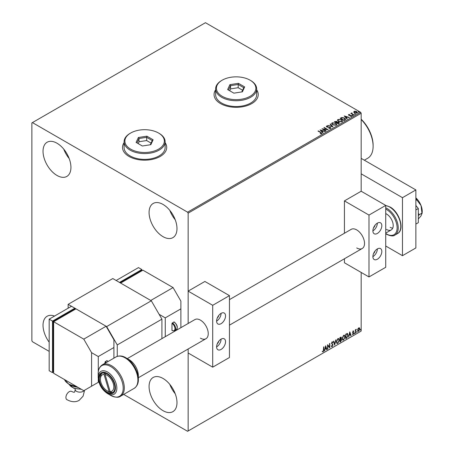 <?xml version="1.0" encoding="UTF-8"?>
<svg xmlns="http://www.w3.org/2000/svg" width="454" height="454" viewBox="0 0 454 454"><rect width="100%" height="100%" fill="white"/><g stroke="black" fill="none" stroke-linecap="round" stroke-linejoin="round"><path stroke-width="0.68" d="M124.09 142.669A22.098 12.757 0 0 0 122.512 147.408A22.098 12.757 0 0 0 128.987 156.426A22.098 12.757 0 0 0 153.072 159.195A22.098 12.757 0 0 0 166.714 147.408A22.098 12.757 0 0 0 165.137 142.669M124.09 142.8A22.098 12.757 0 0 0 122.512 147.471M215.627 89.824A22.098 12.757 0 0 0 214.05 94.557A22.098 12.757 0 0 0 220.519 103.58A22.098 12.757 0 0 0 244.604 106.35A22.098 12.757 0 0 0 258.247 94.557A22.098 12.757 0 0 0 256.669 89.824M215.627 89.954A22.098 12.757 0 0 0 214.05 94.625M163.031 410.677A19.732 11.395 60 0 1 150.143 393.289A19.732 11.395 60 0 1 153.168 377.473A19.732 11.395 60 0 1 163.031 378.454A19.732 11.395 60 0 1 175.925 395.843A19.732 11.395 60 0 1 172.9 411.653A19.732 11.395 60 0 1 163.031 410.677M175.227 393.771A19.732 11.395 60 0 1 169.813 384.402M56.988 175.443A19.732 11.395 60 0 1 44.095 158.054A19.732 11.395 60 0 1 47.12 142.238A19.732 11.395 60 0 1 56.988 143.214A19.732 11.395 60 0 1 69.876 160.608A19.732 11.395 60 0 1 66.852 176.419A19.732 11.395 60 0 1 56.988 175.443M69.178 158.537A19.732 11.395 60 0 1 63.77 149.162M163.031 236.665A19.732 11.395 60 0 1 150.143 219.276A19.732 11.395 60 0 1 153.168 203.466A19.732 11.395 60 0 1 163.031 204.442A19.732 11.395 60 0 1 175.925 221.83A19.732 11.395 60 0 1 172.9 237.641A19.732 11.395 60 0 1 163.031 236.665M175.227 219.764A19.732 11.395 60 0 1 169.813 210.389M49.174 342.18A19.732 11.395 60 0 1 47.12 316.251A19.732 11.395 60 0 1 54.537 316.063M368.983 215.077L368.983 276.946L385.73 267.281L385.73 205.412L368.983 215.077L344.427 200.901L361.168 191.23L361.168 113.25L188.149 213.142L187.593 212.177L360.612 112.28L205.452 22.7L31.871 122.915L31.871 340.75L32.427 341.72L49.174 351.385M357.905 328.872L358.717 327.856L359.528 327.936L359.818 328.934L358.717 331.272L358.064 331.335L357.616 330.211L357.905 328.872M359.369 327.799L359.818 328.934M355.312 333.179L355.312 329.882L355.613 329.706L355.613 330.194L356.362 329.332L355.658 330.739L355.312 333.179M353.229 331.028L353.808 331.159L352.957 332.033L353.808 333.151L353.172 334.467L352.554 334.382L353.507 333.344L352.656 332.22L353.229 331.028L353.808 331.159L353.422 331.38M353.632 331.545L353.025 331.289L352.957 332.033M352.735 331.902L353.808 333.151M353.587 333.02L353.172 334.467L352.554 334.382M352.73 333.974L353.138 334.087M353.433 333.071L352.752 332.674M347.265 333.474L348.15 335.114L346.652 338.179L345.744 338.701L345.744 334.189L347.599 333.554M340.994 337.055L340.795 338.866L341.635 339.791L340.716 341.607L339.933 342.055L339.933 337.543L341.113 337.101L341.385 337.827L341.016 338.996L341.351 339.053M334.672 345.091L333.423 341.306L333.747 341.119L334.7 343.99L335.977 339.83L334.672 345.091M327.862 349.024L327.561 349.2L327.561 344.688L329.513 346.924L329.513 343.559L329.814 343.389L329.814 347.9L327.862 345.67L327.862 349.024L327.561 348.944M323.606 349.972L323.906 346.799L323.906 349.847L323.191 351.839L322.454 351.742L322.607 351.311L323.186 351.379L323.606 349.972M123.698 394.413L187.593 431.3L361.168 331.085L361.168 272.434M188.149 430.977L188.149 349.001L188.149 352.996L212.705 367.173L229.452 357.508L229.452 295.633L204.89 281.457L188.149 291.127L188.149 323.481L188.149 213.142M325.66 345.789L326.959 349.546L326.63 349.733L326.233 348.519L325.132 349.154L324.406 351.021L325.66 345.789M332.737 342.628L331.988 342.22L332.51 342.498L331.988 342.22L331.596 343.02L332.799 344.813L332.197 346.64L331.318 346.158L331.562 345.789L332.175 346.192L332.72 345.108L331.516 343.343L332.214 341.885L332.969 342.214L332.737 342.628L332.214 342.35L331.817 343.15L333.02 344.944L332.197 346.64L331.687 346.674M331.562 345.789L332.175 346.192M332.214 341.885L332.969 342.214L332.566 342.401M336.329 341.902L337.81 338.656L338.718 338.576L339.331 340.148L337.833 343.383L336.942 343.457L336.329 341.902M342.134 338.548L343.621 335.302L344.524 335.222L345.142 336.794L343.644 340.029L342.753 340.103L342.134 338.548M349.801 331.846L351.101 335.608L350.777 335.795L350.375 334.581L349.279 335.217L348.547 337.084L349.801 331.846M354.358 333.412L354.608 332.89L354.608 333.639L354.137 333.281M354.608 332.89L354.858 333.123L354.387 333.514M356.662 332.078L356.912 331.562L356.912 332.311L356.441 331.953M356.912 331.562L357.162 331.789L356.691 332.18M360.419 329.91L360.669 329.388L360.669 330.143L360.198 329.78M360.669 329.388L360.919 329.621L360.448 330.013M353.797 112.115L354.137 111.378L355.42 111.179L356.725 111.599L357.474 112.547L357.094 113.086L354.517 112.87L353.762 111.917M353.638 115.021L350.783 113.375L351.504 113.443L351.878 112.791L352.043 113.699L353.938 114.845L353.638 115.021M351.004 113.5L351.504 113.699L351.878 112.791M351.856 113.097L352.043 113.96L353.711 114.975M348.473 114.97L348.649 114.544L349.637 114.448L349.018 114.737L349.109 115.129L351.356 115.441L351.549 116.281L350.545 116.417L351.163 116.099L351.073 115.622L349.359 115.509L348.825 115.31L348.649 114.544L348.445 114.834M349.018 114.737L349.109 115.384L349.444 115.237M351.771 115.969L351.549 116.281M350.454 116.423L351.163 116.36L351.073 115.622M344.978 120.021L344.07 120.543L340.159 118.29L341.822 117.49L344.569 118.057L345.613 119.271L344.978 120.021M338.258 123.897L334.354 121.644L336.772 121.366L337.237 122.052L338.854 122.274L339.399 122.966L338.258 123.897M337.248 121.956L337.237 122.313L338.854 122.274M332.998 126.933L327.839 125.4L332.078 126.377L330.069 124.118L330.393 123.931L332.998 126.933M326.188 130.871L325.887 131.041L321.977 128.788L326.846 129.339L323.935 127.659L324.235 127.483L328.14 129.742L323.282 129.191L326.188 130.871M320.28 133.788L321.211 133.397L320.62 132.574L318.021 131.07L318.322 130.9L320.961 132.42L321.614 133.624L320.428 133.788L320.28 133.527L321.301 133.317M321.88 133.266L321.614 133.624M187.593 212.177L32.427 122.591M320.076 129.884L325.285 131.388L323.305 131.087L322.209 131.722L323.055 132.676L322.732 132.863L320.076 129.884M330.62 128.425L328.889 128.437L330.2 128.204L330.081 127.506L326.749 126.972L326.534 126.042L327.953 125.985L326.931 126.274L327.033 126.785L330.387 127.336L330.62 128.425L330.904 128.017M328.934 128.181L330.2 128.465L330.081 127.506M326.29 126.405L326.534 126.042L327.953 125.985M326.931 126.274L327.033 127.046L327.72 126.972M332.714 124.861L331.641 123.539L332.129 122.813L335.705 123.119L336.755 124.447L336.261 125.168L332.714 124.861M338.525 121.507L337.453 120.185L337.941 119.459L341.51 119.765L342.566 121.093L342.072 121.814L338.525 121.507M344.217 115.946L349.427 117.45L347.446 117.149L346.351 117.779L347.202 118.738L346.873 118.925L344.217 115.946M352.406 115.412L352.332 115.078L352.985 115.452M354.71 114.079L354.636 113.75L355.215 113.789L355.289 114.124L354.636 114.005L355.215 113.789L355.289 114.124M358.467 111.911L358.393 111.582L358.972 111.622L359.046 111.956L358.393 111.837L358.972 111.622L359.046 111.956M360.612 112.28L361.168 113.25M258.247 94.625A22.098 12.757 0 0 0 256.669 89.954M166.714 147.471A22.098 12.757 0 0 0 165.137 142.8M318.248 131.2L318.322 130.9M318.322 131.155L320.961 132.676L321.614 133.879M320.337 130.179L324.99 131.558M322.908 132.761L322.209 131.722M321.04 130.417L321.937 131.671L322.777 130.928L321.04 130.417L321.937 131.416L322.777 130.928M322.448 129.055L326.846 129.339M324.156 127.79L324.235 127.483M324.235 127.744L327.68 129.731M325.966 130.996L323.282 129.191M330.2 128.465L330.081 127.767L330.2 128.465M326.931 126.53L327.033 127.046L326.931 126.53M327.72 127.233L328.48 126.984M328.48 127.245L330.387 127.336M330.387 127.597L330.887 128.136M328.168 125.474L332.078 126.377M330.217 124.288L330.393 123.931M330.393 124.186L332.788 126.876M331.653 123.67L332.129 122.813M332.129 123.068L335.705 123.119M335.705 123.374L336.749 124.572M332.169 123.76L333.015 124.946L335.846 125.202L336.244 124.464M335.398 123.289L332.544 123.034L332.158 123.624L333.015 124.691L335.846 124.941L336.255 124.334L335.398 123.289M334.575 121.774L336.772 121.366M336.772 121.621L337.237 122.313M338.854 122.535L339.376 123.091M338.502 123.556L338.553 122.449L336.703 122.654L338.156 123.755L338.553 122.705M335.052 121.7L336.306 122.682L336.476 121.541L335.052 121.7L336.306 122.427L336.476 121.541M338.156 123.755L338.553 122.449M336.703 122.654L338.156 123.494M337.464 120.316L337.941 119.459M337.941 119.714L341.51 119.765M341.51 120.021L342.554 121.218M337.98 120.406L338.826 121.593L341.658 121.848L342.055 121.11M341.209 119.935L338.355 119.68L337.969 120.27L338.826 121.332L341.658 121.587L342.066 120.974L341.209 119.935M340.386 118.42L341.822 117.49M341.822 117.751L344.569 118.057M344.569 118.312L345.602 119.396M344.995 119.691L344.268 118.227L342.032 117.796L340.863 118.346L343.967 120.395L345.063 119.294M340.863 118.346L343.967 120.14L345.08 119.419M344.478 116.235L349.132 117.62M347.049 118.823L346.351 117.779M345.188 116.474L346.079 117.734L346.918 116.99L345.188 116.474L346.079 117.478L346.918 116.99M348.649 114.805L349.637 114.448M349.018 114.998L349.109 115.384L349.018 114.998M349.444 115.492L350.817 115.242M350.817 115.503L351.356 115.441M351.356 115.696L351.549 116.542M351.163 116.36L351.073 115.883L351.163 116.36M352.406 115.668L352.332 115.339M352.911 115.378L352.985 115.713M351.504 113.699L351.555 113.125M351.856 113.358L352.043 113.96L351.856 113.358M354.71 114.34L354.636 114.005M355.215 114.05L355.289 114.38M353.797 112.376L354.137 111.378M354.137 111.633L355.42 111.179M355.42 111.44L356.725 111.599M356.725 111.854L357.457 112.671M354.489 111.837L354.824 112.955L356.742 113.137L356.986 112.615M354.251 112.093L354.489 111.582L354.824 112.7L357.009 112.745M356.742 113.137L356.424 111.775L354.489 111.582M358.467 112.172L358.393 111.837M358.972 111.883L359.046 112.212M323.679 346.93L323.191 351.839M322.964 351.708L322.226 351.617M325.609 345.999L326.959 349.546M325.132 349.154L326.233 348.519M324.911 349.024L324.735 350.834M325.683 346.862L325.041 348.49L326.103 348.133L325.683 346.862L325.263 348.621M327.561 344.717L329.513 346.924M329.593 343.513L329.593 347.753M327.64 348.899L327.862 345.67M331.97 346.51L331.585 346.595M331.341 345.664L331.948 346.061L331.341 345.664M331.993 341.754L332.748 342.083M333.599 341.204L334.7 343.99M335.682 340.001L334.553 344.722M338.605 338.519L339.331 340.148M339.11 340.018L337.833 343.383M337.611 343.258L336.84 343.383M338.434 339.019L337.6 338.979L336.403 341.601L337.016 342.901M339.03 340.318L338.542 339.064L337.821 339.11L336.63 341.726L337.123 342.98L337.821 342.929L339.03 340.318M340.795 338.866L341.635 339.791M341.414 339.666L340.716 341.607M340.489 341.476L339.933 341.8M341.334 339.967L340.642 339.303L341.113 339.836L340.642 339.303L340.012 339.615L340.233 341.419L341.334 339.967L340.863 339.433L340.233 339.745L340.233 341.419M341.085 338.009L340.012 337.708L340.233 339.28L341.085 338.009L340.233 337.833L340.233 339.28M344.41 335.166L345.142 336.794M344.921 336.664L343.644 340.029M343.423 339.898L342.645 340.029M344.245 335.665L343.411 335.625L342.214 338.247L342.827 339.547M344.841 336.964L344.353 335.71L343.633 335.756L342.435 338.372L342.935 339.626L343.633 339.575L344.841 336.964M347.043 333.344L347.923 334.984L346.652 338.179M346.43 338.048L345.744 338.446M347.304 334.008L345.823 334.348L346.044 338.065L347.168 337.299L347.849 335.29L347.106 333.991L346.044 334.479L346.044 338.065M346.884 333.866L347.196 333.928M349.75 332.061L351.101 335.608M349.279 335.217L350.375 334.581M349.052 335.086L348.876 336.896M349.824 332.924L349.183 334.553L350.244 334.195L349.824 332.924L349.404 334.677M353.002 330.898L353.587 331.034M353.411 331.414L353.025 331.289L353.411 331.414M353.104 332.328L353.484 332.572M352.951 334.343L352.332 334.252M352.503 333.849L352.917 333.957M352.531 332.544L353.116 332.913M355.386 329.837L355.613 330.194M356.078 329.388L356.22 329.763M355.539 330.154L355.658 330.739M355.437 330.608L355.613 333.003M359.596 328.81L358.717 331.272M358.495 331.142L357.956 331.255M359.052 328.185L358.495 328.134L357.69 329.91L358.495 330.739M357.69 329.91L358.717 330.864L358.138 330.813M358.717 330.864L359.517 329.11L358.717 328.265L357.917 330.041M358.944 328.1L358.495 328.134M361.168 119.203A24.783 14.312 60 0 1 373.114 145.28L373.114 146.313A26.048 15.039 -120 0 0 361.168 119.504M364.335 160.188L367.717 158.236A26.048 15.039 -120 0 0 373.114 146.313M361.168 158.361L415.87 189.942L415.87 247.946L402.471 255.681L385.73 246.011M361.168 173.831L402.471 197.677L402.471 255.681M415.87 189.942L402.471 197.677M75.131 388.72L75.131 389.413C75.001 391.07 74.757 391.995 74.394 392.182C74.047 392.398 73.128 392.154 71.624 391.439A4.739 2.735 120 0 0 69.258 391.671A4.739 2.735 120 0 0 66.165 395.843A4.739 2.735 120 0 0 66.891 399.639C71.482 402.136 75.563 402.386 79.127 400.383L83.105 396.143L84.586 390.23M98.285 379.164L98.285 382.319L83.774 390.695L53.634 373.296L53.634 321.738L83.774 339.138L91.589 352.673L98.285 356.538L98.285 371.837M83.774 339.138L106.1 326.25L75.96 308.851L53.634 321.738L53.078 321.415L74.286 309.168L74.848 309.492L74.848 308.204L52.522 321.091L49.174 319.162L71.499 306.268L74.848 308.204M105.89 362.763A4.262 2.463 -120 0 0 104.987 362.082L104.987 363.291M104.987 362.082L106.883 360.601L108.217 361.424M113.914 358.132L113.914 347.514L98.285 356.538M98.881 381.979L98.285 382.319M113.914 347.514L113.914 339.785L106.1 326.25M91.589 386.184L91.589 352.673M53.078 321.415L53.078 371.684L53.634 372.008L52.522 372.649L52.522 321.091M49.174 319.162L49.174 370.719L52.522 372.649M373.546 253.576A3.155 1.822 120 0 0 375.027 251.017M373.546 227.794A3.155 1.822 120 0 0 375.027 225.235M229.452 299.634L351.18 229.355A11.049 6.379 60 0 1 356.708 229.9A11.049 6.379 60 0 1 363.926 239.638A11.049 6.379 60 0 1 362.23 248.491A11.049 6.379 60 0 1 356.708 247.946M377.359 223.135A6.316 3.643 -60 0 1 380.514 222.818A6.316 3.643 -60 0 1 381.479 227.88A6.316 3.643 -60 0 1 377.359 233.447A6.316 3.643 -60 0 1 374.198 233.759A6.316 3.643 -60 0 1 373.233 228.697A6.316 3.643 -60 0 1 377.359 223.135A6.316 3.643 -60 0 1 372.893 230.865M377.359 259.223A6.316 3.643 120 0 0 381.479 253.661A6.316 3.643 120 0 0 380.514 248.599A6.316 3.643 120 0 0 377.359 248.911A6.316 3.643 120 0 0 373.233 254.478A6.316 3.643 120 0 0 374.198 259.535A6.316 3.643 120 0 0 377.359 259.223M372.893 256.646A6.316 3.643 120 0 0 377.359 248.911M344.427 200.901L344.427 233.254M344.427 258.774L344.427 262.77L368.983 276.946M385.73 205.412L361.168 191.23M113.16 392.228A11.049 6.379 60 0 1 111.712 392.472L110.169 391.671A9.472 5.471 -120 0 0 113.296 383.647A9.472 5.471 -120 0 0 105.073 374.482L105.476 373.262M110.532 391.859L110.685 392.37A11.049 6.379 60 0 1 108.222 391.405L107.104 390.763A9.472 5.471 -120 0 0 109.142 391.569L110.685 392.37A11.049 6.379 60 0 0 111.712 392.472M104.494 373.018L104.04 374.38L109.142 391.569M104.04 374.38A9.472 5.471 -120 0 0 100.408 379.158A9.472 5.471 -120 0 0 107.104 390.763M100.408 379.158L100.408 377.87A11.049 6.379 60 0 1 102.167 373.182M110.169 391.671L105.073 374.482M104.976 373.114L105.237 373.994M386.507 229.452A9.472 5.471 -120 0 0 391.246 229.917A9.472 5.471 -120 0 0 392.699 222.329A9.472 5.471 -120 0 0 386.507 213.982A9.472 5.471 -120 0 0 385.73 213.584M390.196 227.323A9.472 5.471 -120 0 0 392.716 228.209M107.104 374.005A11.049 6.379 60 0 1 114.329 383.744A11.049 6.379 60 0 1 112.632 392.596A11.049 6.379 60 0 1 107.104 392.052A11.049 6.379 60 0 1 99.886 382.313A11.049 6.379 60 0 1 101.582 373.455A11.049 6.379 60 0 1 107.104 374.005M138.362 375.764C137.851 368.875 134.736 363.484 129.021 359.591L125.854 357.758A17.695 10.215 60 0 1 138.362 379.425L138.362 375.764A13.206 7.627 -120 0 0 129.021 359.591L125.854 357.758C122.489 355.692 119.198 355.42 115.986 356.94L102.4 364.783A18.154 10.482 60 0 1 111.474 365.68A18.154 10.482 60 0 1 123.335 381.678A18.154 10.482 60 0 1 120.554 396.229L134.14 388.38A18.154 10.482 -120 0 0 136.921 373.835A18.154 10.482 -120 0 0 125.066 357.837A18.154 10.482 -120 0 0 115.986 356.94M120.554 396.229C118.63 397.812 115.339 397.539 110.685 395.406L107.513 393.573C101.804 389.685 98.688 384.294 98.177 377.399A13.206 7.627 60 0 1 107.513 372.008A13.206 7.627 60 0 1 116.854 388.181A13.206 7.627 60 0 1 107.513 393.573L110.685 395.406A17.695 10.215 -120 0 0 123.199 388.181A17.695 10.215 -120 0 0 110.685 366.514A17.695 10.215 -120 0 0 98.177 373.738C98.07 369.794 99.477 366.809 102.4 364.783M161.913 338.622L161.913 319.162L117.263 344.938L106.662 326.574L68.151 304.339L112.802 278.557L151.313 300.792L161.913 319.162M117.263 356.362L117.263 344.938M106.662 326.574L151.313 300.792M68.151 304.339L68.151 308.204M415.87 198.205L416.812 199.862L415.87 200.407M416.812 199.862L421.034 205.56L421.965 213.153L419.411 214.629L418.321 213.459M421.965 213.153L421.034 215.871L418.321 218.993M418.321 215.735L419.411 214.629M415.87 197.853A12.627 7.292 60 0 1 421.034 205.56A12.627 7.292 60 0 1 422.129 212.886L422.004 213.794M415.87 205.469L418.321 208.522L415.87 209.941M418.321 208.522L418.321 222.664L415.87 224.083M217.267 343.803A3.155 1.822 120 0 0 218.749 341.243M217.267 318.021A3.155 1.822 120 0 0 218.749 315.462M127.233 358.649L194.902 319.582A11.049 6.379 60 0 1 200.43 320.127A11.049 6.379 60 0 1 207.648 329.865A11.049 6.379 60 0 1 205.951 338.718A11.049 6.379 60 0 1 200.43 338.173M221.081 313.362A6.316 3.643 -60 0 1 224.236 313.044A6.316 3.643 -60 0 1 225.201 318.106A6.316 3.643 -60 0 1 221.081 323.674A6.316 3.643 -60 0 1 217.92 323.986A6.316 3.643 -60 0 1 216.955 318.924A6.316 3.643 -60 0 1 221.081 313.362A6.316 3.643 -60 0 1 216.615 321.091M221.081 349.449A6.316 3.643 120 0 0 225.201 343.888A6.316 3.643 120 0 0 224.236 338.826A6.316 3.643 120 0 0 221.081 339.138A6.316 3.643 120 0 0 216.955 344.705A6.316 3.643 120 0 0 217.92 349.762A6.316 3.643 120 0 0 221.081 349.449M216.615 346.873A6.316 3.643 120 0 0 221.081 339.138M212.705 367.173L212.705 305.304L229.452 295.633M212.705 305.304L188.149 291.127M173.076 287.581L142.942 270.181L120.616 283.069L150.751 300.469L173.076 287.581L180.891 301.115L180.891 308.851L165.267 317.868L165.267 336.692M172.299 330.569L171.964 330.376A4.262 2.463 -120 0 0 174.977 328.634A4.262 2.463 -120 0 0 171.964 323.413L171.964 330.376M171.964 323.413L174.098 321.909C177.401 324.797 178.11 327.459 176.226 329.899A4.739 2.735 -120 0 0 176.952 326.103A4.739 2.735 -120 0 0 173.859 321.931M180.891 327.669L180.891 308.851M159.127 314.327L165.267 317.868M120.055 282.746L141.262 270.499L141.824 270.822L141.824 269.534L119.498 282.422L116.15 280.493L138.476 267.599L141.824 269.534M222.193 96.299A19.732 11.395 0 0 0 250.103 96.299A19.732 11.395 0 0 0 250.103 80.188L250.659 80.511A20.521 11.849 180 0 1 256.669 88.888A20.521 11.849 180 0 1 244.002 99.835A20.521 11.849 180 0 1 221.637 97.264A20.521 11.849 180 0 1 215.627 88.888A20.521 11.849 180 0 1 221.637 80.511L222.193 80.188A19.732 11.395 0 0 0 222.193 96.299M215.627 88.888L215.627 94.687A20.521 11.849 0 0 0 221.637 103.064A20.521 11.849 0 0 0 244.002 105.634A20.521 11.849 0 0 0 256.669 94.687L256.669 88.888M238.429 83.332L244.661 86.924L242.379 91.839L233.867 93.155L227.636 89.557L229.917 84.648L238.429 83.332L238.191 84.484L230.564 85.664L228.515 90.068M250.659 80.511L250.103 80.188A19.732 11.395 0 0 0 222.193 80.188M242.601 90.25L238.191 87.707L230.564 88.888L230.564 85.664L229.917 84.648M230.564 88.888L229.696 90.749M238.191 87.707L238.191 84.484L243.775 87.707L241.817 91.924M244.661 86.924L243.775 87.707M130.661 149.145A19.732 11.395 0 0 0 158.565 149.145A19.732 11.395 0 0 0 158.565 133.033L159.127 133.357A20.521 11.849 180 0 1 165.137 141.733A20.521 11.849 180 0 1 152.465 152.68A20.521 11.849 180 0 1 130.099 150.115A20.521 11.849 180 0 1 124.09 141.733A20.521 11.849 180 0 1 130.099 133.357L130.661 133.033A19.732 11.395 0 0 0 130.661 149.145M124.09 141.733L124.09 147.533A20.521 11.849 0 0 0 130.099 155.915A20.521 11.849 0 0 0 152.465 158.48A20.521 11.849 0 0 0 165.137 147.533L165.137 141.733M146.892 136.177L153.123 139.775L150.841 144.684L142.335 146.001L136.104 142.408L138.385 137.494L146.892 136.177L146.659 137.329L139.026 138.51L136.983 142.914M159.127 133.357L158.565 133.033A19.732 11.395 0 0 0 130.661 133.033M151.063 143.095L146.659 140.553L139.026 141.733L139.026 138.51L138.385 137.494M139.026 141.733L138.164 143.595M146.659 140.553L146.659 137.329L152.243 140.553L150.285 144.775M153.123 139.775L152.243 140.553M75.131 389.413A4.739 2.735 0 0 0 76.522 391.342A4.739 2.735 0 0 0 83.218 391.342A4.739 2.735 0 0 0 84.279 390.406M64.502 379.567A15.788 9.114 0 0 0 76.261 386.36M71.437 385.491A12.627 7.292 0 0 0 77.821 387.256M69.32 384.544A11.049 6.379 0 0 0 80.835 388.999M105.322 361.503A4.739 2.735 60 0 1 106.491 362.423M108.052 361.52A4.739 2.735 -120 0 0 106.883 360.601M385.73 207.824A15.788 9.114 60 0 1 387.069 208.505A15.788 9.114 60 0 1 397.381 222.415A15.788 9.114 60 0 1 394.963 235.064C393.425 236.386 390.667 236.142 386.672 234.321L385.73 233.731M385.73 233.475A14.999 8.66 -120 0 0 386.507 233.963A14.999 8.66 -120 0 0 397.114 227.84A14.999 8.66 -120 0 0 386.507 209.47A14.999 8.66 -120 0 0 385.73 209.05M385.73 205.475L390.031 206.984C399.497 211.95 405.002 229.894 397.528 233.583A15.788 9.114 -120 0 0 399.951 220.933A15.788 9.114 -120 0 0 389.634 207.018A15.788 9.114 -120 0 0 385.73 205.583M107.104 373.381A11.81 6.821 -120 0 0 98.756 378.205A11.81 6.821 -120 0 0 107.104 392.67A11.81 6.821 -120 0 0 115.458 387.852A11.81 6.821 -120 0 0 107.104 373.381M172.299 322.834A4.739 2.735 60 0 1 175.392 327.005A4.739 2.735 60 0 1 174.665 330.801L176.226 329.899M81.351 389.294L73.843 388.289L69.235 384.498M78.485 387.642L70.109 384.935M76.987 386.774L68.934 384.328L64.451 379.538M391.246 229.917L385.73 233.106M138.362 377.739L205.951 338.718M229.452 325.155L362.23 248.491M394.963 235.064L397.528 233.583M98.177 377.399L98.177 373.738M134.14 388.38C137.063 386.36 138.47 383.375 138.362 379.425M172.06 330.591L174.665 330.801"/></g></svg>
